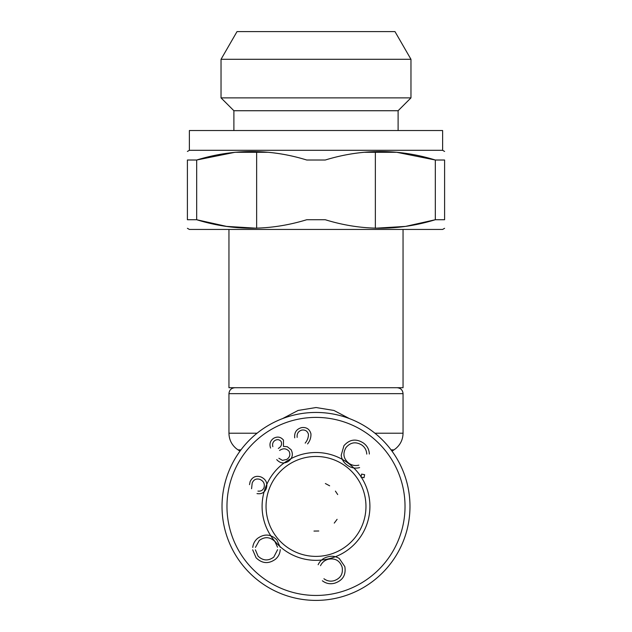 <?xml version="1.0" encoding="UTF-8"?>
<svg xmlns="http://www.w3.org/2000/svg" width="632" height="632" viewBox="0 0 632 632"><rect width="100%" height="100%" fill="white"/><g stroke="black" fill="none" stroke-linecap="round" stroke-linejoin="round"><path stroke-width="0.95" d="M301.93 430.052C298.344 431.119 296.756 433.568 297.166 437.384C296.756 433.568 298.344 431.119 301.93 430.052C305.288 429.673 307.46 431.079 308.448 434.279C307.46 431.079 305.288 429.673 301.93 430.052M294.717 437.834C294.18 432.478 296.479 429.065 301.614 427.603C306.465 427.027 309.569 429.081 310.928 433.765C311.126 437.51 310.004 440.899 307.563 443.941C310.004 440.899 311.126 437.51 310.928 433.765C309.569 429.081 306.465 427.027 301.614 427.603C296.479 429.065 294.18 432.478 294.717 437.834M305.185 443.119C307.365 440.488 308.456 437.542 308.448 434.279C308.456 437.542 307.365 440.488 305.185 443.119M274.888 440.504C272.827 442.037 272.147 444.099 272.85 446.666C272.147 444.099 272.827 442.037 274.888 440.504C277.306 439.114 279.399 439.453 281.161 441.531C279.399 439.453 277.306 439.114 274.888 440.504M270.591 448.064C269.2 444.051 270.18 440.812 273.553 438.339C277.401 436.23 280.711 436.823 283.484 440.109L283.444 446.413L287.244 446.69L291.139 449.747C293.43 454.542 292.395 458.492 288.042 461.597C283.792 463.904 280.023 463.24 276.729 459.622C280.023 463.24 283.792 463.904 288.042 461.597C292.395 458.492 293.43 454.542 291.139 449.747L287.244 446.69L283.444 446.413L283.484 440.109C280.711 436.823 277.401 436.23 273.553 438.339C270.18 440.812 269.2 444.051 270.591 448.064M278.902 458.271L282.472 460.38L286.731 459.424C289.819 457.339 290.594 454.621 289.069 451.28C286.296 448.301 283.136 448.033 279.573 450.466C283.136 448.033 286.296 448.301 289.069 451.28C290.594 454.621 289.819 457.339 286.731 459.424L282.472 460.38L278.902 458.271M278.309 448.436C281.2 446.777 282.149 444.47 281.161 441.531C282.149 444.47 281.2 446.777 278.309 448.436M249.522 484.657L250.122 481.616C252.334 476.963 255.921 475.398 260.89 476.923C266.048 479.277 267.842 483.164 266.269 488.583C264.484 492.644 261.395 494.319 257.003 493.592C261.395 494.319 264.484 492.644 266.269 488.583C267.842 483.164 266.048 479.277 260.89 476.923C255.921 475.398 252.334 476.963 250.122 481.616L249.522 484.657M257.935 491.096C260.842 491.459 262.88 490.298 264.058 487.588C264.958 483.725 263.56 480.984 259.863 479.38C256.244 478.329 253.685 479.546 252.192 483.03L251.568 488.726L252.192 483.03C253.685 479.546 256.244 478.329 259.863 479.38C263.56 480.984 264.958 483.725 264.058 487.588C262.88 490.298 260.842 491.459 257.935 491.096M252.753 547.431C253.14 543.82 254.72 540.826 257.493 538.448C264.326 533.534 270.773 534.001 276.832 539.846L280.181 547.201L276.832 539.846C270.773 534.001 264.326 533.534 257.493 538.448C254.72 540.826 253.14 543.82 252.753 547.431M280.237 549.635C280.008 553.474 278.443 556.65 275.552 559.17C268.671 564.139 262.185 563.681 256.094 557.795L252.658 549.801L256.094 557.795C262.185 563.681 268.671 564.139 275.552 559.17C278.443 556.65 280.008 553.474 280.237 549.635M334.715 583.178C330.18 584.395 326.065 583.597 322.36 580.776C326.065 583.597 330.18 584.395 334.715 583.178C342.781 580.476 346.154 574.954 344.827 566.612C346.154 574.954 342.781 580.476 334.715 583.178M323.932 578.738C326.981 581.006 330.346 581.669 334.036 580.721C340.569 578.422 343.271 573.88 342.125 567.078C339.74 560.544 335.11 557.945 328.237 559.273C324.69 560.244 322.115 562.385 320.511 565.703C322.115 562.385 324.69 560.244 328.237 559.273C335.11 557.945 339.74 560.544 342.125 567.078C343.271 573.88 340.569 578.422 334.036 580.721C330.346 581.669 326.981 581.006 323.932 578.738M318.141 564.724C320.116 560.608 323.323 557.993 327.771 556.863C331.879 555.686 335.726 556.239 339.297 558.514L344.827 566.612L339.297 558.514C335.726 556.239 331.879 555.686 327.771 556.863C323.323 557.993 320.116 560.608 318.141 564.724M361.599 474.095L364.632 474.695L364.008 477.721L360.975 477.121L361.599 474.095L364.632 474.695L364.008 477.721L360.975 477.121L361.599 474.095M363.258 442.913C367.113 445.639 369.135 449.344 369.349 454.029C369.135 449.344 367.113 445.639 363.258 442.913C355.982 438.395 349.536 439.335 343.927 445.726C349.536 439.335 355.982 438.395 363.258 442.913M366.75 454.108C366.552 450.292 364.901 447.259 361.788 445.023C355.8 441.428 350.547 442.266 346.028 447.519C342.497 453.571 343.453 458.824 348.904 463.288C351.937 465.413 355.255 466.029 358.858 465.144C355.255 466.029 351.937 465.413 348.904 463.288C343.453 458.824 342.497 453.571 346.028 447.519C350.547 442.266 355.8 441.428 361.788 445.023C364.901 447.259 366.552 450.292 366.75 454.108M359.624 467.609C355.168 468.731 351.068 467.925 347.339 465.207C343.784 462.782 341.746 459.448 341.209 455.214L343.927 445.726L341.209 455.214C341.746 459.448 343.784 462.782 347.339 465.207C351.068 467.925 355.168 468.731 359.624 467.609M259.254 540.486L255.439 547.407L259.254 540.486C264.792 536.442 270.03 536.805 274.967 541.577C270.03 536.805 264.792 536.442 259.254 540.486M277.535 547.217L274.967 541.577L277.535 547.217M273.782 557.108L277.598 549.658L273.782 557.108C268.284 561.145 263.038 560.829 258.069 556.168C263.038 560.829 268.284 561.145 273.782 557.108M255.383 549.832L258.069 556.168L255.383 549.832M226.967 506.422A89.033 89.033 0 0 1 360.517 429.326A89.033 89.033 0 0 1 360.517 583.526A89.033 89.033 0 0 1 226.967 506.422M262.09 506.422A53.91 53.91 0 0 1 342.955 459.733A53.91 53.91 0 0 1 342.955 553.111A53.91 53.91 0 0 1 262.09 506.422M266.048 506.422A49.952 49.952 0 0 1 340.98 463.161A49.952 49.952 0 0 1 340.98 549.69A49.952 49.952 0 0 1 266.048 506.422M409.978 506.422A93.978 93.978 0 0 1 269.011 587.807A93.978 93.978 0 0 1 269.011 425.036A93.978 93.978 0 0 1 409.978 506.422A93.978 93.978 0 0 0 316 412.451A93.978 93.978 0 0 0 222.022 506.422A93.978 93.978 0 0 0 316 600.4A93.978 93.978 0 0 0 409.978 506.422M282.551 418.605L298.107 410.445L316.04 407.529L333.941 410.46L349.449 418.605M239.955 451.209L236.439 448.72C231.581 444.699 229.084 439.532 228.95 433.22L228.95 393.657C229.298 390.047 231.28 388.072 234.883 387.716M228.95 229.44L228.95 387.716L403.05 387.716L403.05 229.44M187.404 228.302L189.379 229.44L442.621 229.44L444.596 228.302M396.722 152.288L435.322 160.015C398.855 148.733 362.175 148.733 325.275 160.015L306.725 160.015C270.259 148.733 233.579 148.733 196.678 160.015L187.404 160.015C187.404 148.733 187.404 148.733 187.404 160.015L187.404 219.731C187.404 231.012 187.404 231.012 187.404 219.731L196.678 219.731C233.145 231.02 269.825 231.02 306.725 219.731L325.275 219.731C361.741 231.02 398.421 231.02 435.322 219.731L405.523 226.406L375.353 228.223L375.353 152.288M256.647 152.288L256.647 228.223L226.517 226.382L196.678 219.731L196.678 160.015L235.009 152.288M444.596 219.731C444.596 231.012 444.596 231.012 444.596 219.731L444.596 160.015C444.596 148.733 444.596 148.733 444.596 160.015L435.322 160.015L435.322 219.731L444.596 219.731M442.621 150.305L442.621 130.524L189.379 130.524L189.379 150.305L442.621 150.305L444.596 151.451M235.278 152.288L268.395 152.288M363.874 152.288L396.991 152.288M233.895 130.524L233.895 110.734L398.105 110.734L410.966 97.881L410.966 59.297L221.034 59.297L221.034 97.881L410.966 97.881M233.895 110.734L221.034 97.881M410.966 59.297L394.976 31.6L237.024 31.6L221.034 59.297M313.978 531.07L318.773 530.999M334.257 523.106L337.101 519.322M337.701 494.564L335.41 491.103M329.643 485.803L325.369 483.535M391.058 449.873L393.949 449.873L395.561 448.72C400.419 444.699 402.916 439.532 403.05 433.22L403.05 393.657C402.734 390.078 400.751 388.103 397.117 387.716M238.051 449.873L240.942 449.873M374.934 433.22L403.05 433.22M228.95 433.22L257.066 433.22M228.95 393.657L403.05 393.657M392.045 451.209L393.949 449.873M189.379 150.305L187.404 151.451M398.105 130.524L398.105 110.734"/></g></svg>
